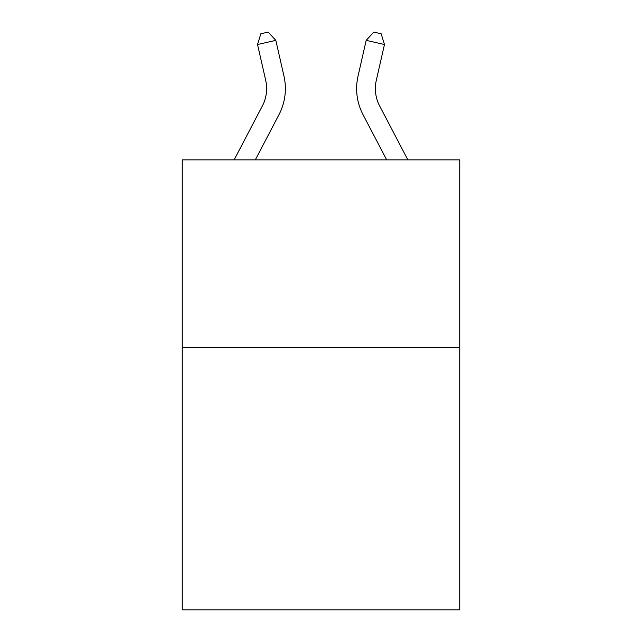 <?xml version="1.0" encoding="UTF-8"?>
<svg xmlns="http://www.w3.org/2000/svg" width="642" height="642" viewBox="0 0 642 642"><rect width="100%" height="100%" fill="white"/><g stroke="black" fill="none" stroke-linecap="round" stroke-linejoin="round"><path stroke-width="0.96" d="M459.76 347.378L459.76 609.9L182.24 609.9L182.24 159.858L459.76 159.858L459.76 347.378L182.24 347.378M234.129 159.858L262.337 106.01A37.501 37.501 -37.9 0 0 265.684 80.274L257.538 44.523L260.853 33.769L268.163 32.1L275.819 40.358L283.965 76.109A56.255 56.255 141.6 0 1 278.949 114.709L255.299 159.858M379.663 106.01L407.871 159.858L379.663 106.01A37.501 37.501 38.4 0 1 376.316 80.274L384.462 44.523L366.181 40.358L358.035 76.109A56.255 56.255 -141.6 0 0 363.051 114.709L386.701 159.858M262.337 106.01A37.501 37.501 -38.4 0 0 265.684 80.274M275.819 40.358L257.538 44.523M358.035 76.109L366.181 40.358L373.837 32.1L381.147 33.769L384.462 44.523"/></g></svg>

